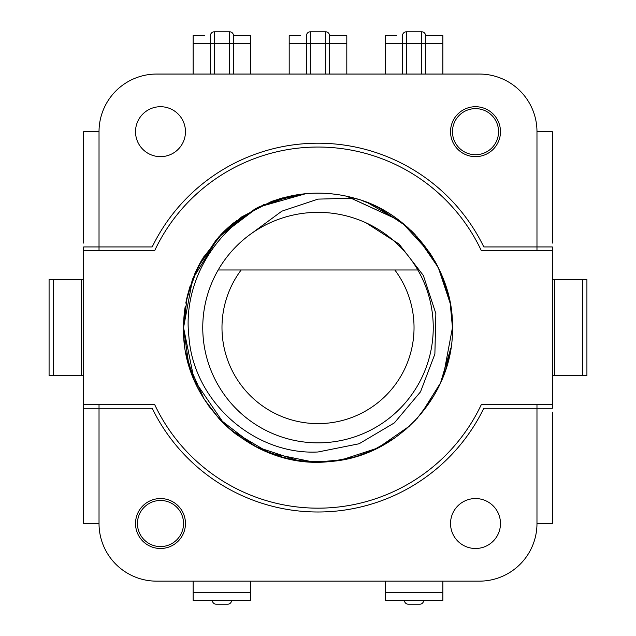 <?xml version="1.0" encoding="UTF-8"?>
<svg xmlns="http://www.w3.org/2000/svg" width="636" height="636" viewBox="0 0 636 636"><rect width="100%" height="100%" fill="white"/><g stroke="black" fill="none" stroke-linecap="round" stroke-linejoin="round"><path stroke-width="0.95" d="M450.161 302.871L452.458 327.604L443.316 376.329M433.466 396.49L416.978 418.615M416.111 419.545L405.347 429.817M394.32 438.299L371.996 450.741L355.778 456.648M355.286 456.791L331.873 461.346M331.316 461.402L330.148 461.513M329.202 461.593L322.269 461.99M308.214 461.704L304.421 461.37M300.184 460.877L304.191 461.346M292.298 459.582L278.489 456.123M259.52 448.674L236.99 434.921M297.982 460.559L255.171 446.48L219.444 419.068L208.87 406.158M189.25 366.352L185.847 352.392M185.792 303.11L186.857 297.942M187.167 296.583L190.037 286.327M192.652 278.95L203.623 256.92M218.506 237.164L236.791 220.446M257.5 207.527L279.999 198.631M185.815 303.006L192.581 279.132M202.979 257.97L223.641 231.822M233.666 222.886L263.948 204.49M271.962 201.278L283.171 197.74M330.489 193.726L335.403 194.282M346.7 196.246L357.71 199.148M361.876 200.507L373.61 205.19M373.92 205.325L380.304 208.449M428.847 251.498L432.607 257.294M435.7 262.604L442.807 277.598M395.036 437.807L372.124 450.685M259.432 448.634L236.958 434.897M219.404 419.021L204.045 398.971M192.97 377.069L185.839 352.352M204.084 399.026L188.789 364.794L183.542 327.604L187.175 296.575L197.915 267.128M198.273 266.42L220.302 235.225M221.98 233.492L224.81 230.693M225.049 230.455L255.903 208.346L291.59 195.769M346.874 196.286L358.362 199.346M362.035 200.563L372.322 204.609M378.245 207.4L406.277 226.193M406.817 226.67L408.161 227.863M412.947 232.41L433.617 258.963M434.245 260.045L435.628 262.477M435.803 262.795L437.393 265.769M442.282 276.31L442.561 276.97M450.113 302.625L450.296 303.611M420.992 414.02L440.525 382.967L450.908 347.964M409.735 425.905L377.84 448.006L340.936 460.09M322.317 461.99L298.173 460.591M194.56 380.9L196.659 385.519M221.352 421.08L223.944 423.687M260.673 449.223L283.608 457.586M307.697 461.664L332.056 461.323A134.458 134.458 0 0 1 257.008 447.434M415.141 234.644L412.82 232.283M412.764 232.227L410.967 230.47M237.077 434.984A134.458 134.458 0 0 1 218.784 418.353M199.489 391.108A134.458 134.458 0 0 1 193.336 377.975M184.981 347.192A134.458 134.458 0 0 1 185.235 306.369M194.298 274.919A134.458 134.458 0 0 1 202.129 259.401M220.207 235.328A134.458 134.458 0 0 1 234.223 222.441M536.975 250.775L536.975 246.927L552.342 246.927L552.342 250.775L481.396 250.775A180.552 180.552 0 0 0 154.604 250.775L83.658 250.775L83.658 246.927L99.025 246.927L99.025 250.775M552.342 250.775L552.342 404.432L481.396 404.432A180.552 180.552 0 0 1 154.604 404.432L83.658 404.432L83.658 250.775M536.975 404.432L536.975 408.28L552.342 408.28L552.342 404.432M99.025 131.684L99.025 246.927L152.187 246.927A184.4 184.4 0 0 1 483.813 246.927L536.975 246.927L536.975 131.684A57.622 57.622 0 0 0 479.345 74.054L156.655 74.054A57.622 57.622 0 0 0 99.025 131.684L83.658 131.684L83.658 243.087M500.476 131.684A24.971 24.971 0 0 1 475.505 156.655A24.971 24.971 0 0 1 450.534 131.684A24.971 24.971 0 0 1 475.505 106.713A24.971 24.971 0 0 1 500.476 131.684M185.466 131.684A24.971 24.971 0 0 1 160.495 156.655A24.971 24.971 0 0 1 135.524 131.684A24.971 24.971 0 0 1 160.495 106.713A24.971 24.971 0 0 1 185.466 131.684M99.025 404.432L99.025 408.28L152.187 408.28A184.4 184.4 0 0 0 483.813 408.28L536.975 408.28L536.975 523.523A57.622 57.622 0 0 1 479.345 581.153L156.655 581.153A57.622 57.622 0 0 1 99.025 523.523L83.658 523.523L83.658 408.28L99.025 408.28L99.025 523.523M500.476 523.523A24.971 24.971 0 0 1 475.505 548.494A24.971 24.971 0 0 1 450.534 523.523A24.971 24.971 0 0 1 475.505 498.552A24.971 24.971 0 0 1 500.476 523.523M185.466 523.523A24.971 24.971 0 0 1 160.495 548.494A24.971 24.971 0 0 1 135.524 523.523A24.971 24.971 0 0 1 160.495 498.552A24.971 24.971 0 0 1 185.466 523.523M83.658 147.051L83.658 204.673M83.658 412.12L83.658 404.432M83.658 508.156L83.658 450.534M83.658 375.622L49.083 375.622L49.083 279.586L83.658 279.586M552.342 279.586L586.917 279.586L586.917 375.622L552.342 375.622M552.342 243.087L552.342 131.684L536.975 131.684M552.342 147.051L552.342 204.673M552.342 412.12L552.342 523.523L536.975 523.523M552.342 508.156L552.342 450.534M385.225 74.054L385.225 35.64L396.753 35.64M431.327 35.64L425.563 35.64A3.84 3.84 0 0 0 421.724 31.8L406.356 31.8A3.84 3.84 -0 0 0 402.516 35.64L402.516 74.054M425.563 74.054L425.563 43.328L442.855 43.328L442.855 35.64L425.563 35.64A3.84 3.84 0 0 0 421.724 31.8L421.724 43.328L425.563 43.328L425.563 35.64M442.855 43.328L442.855 74.054M289.189 74.054L289.189 35.64L300.717 35.64M335.283 35.64L329.528 35.64A3.84 3.84 0 0 0 325.68 31.8L310.32 31.8A3.84 3.84 -0 0 0 306.473 35.64L306.473 74.054M329.528 74.054L329.528 43.328L346.811 43.328L346.811 35.64L329.528 35.64A3.84 3.84 0 0 0 325.68 31.8L325.68 43.328L329.528 43.328L329.528 35.64M346.811 43.328L346.811 74.054M193.145 74.054L193.145 35.64L204.673 35.64M239.247 35.64L233.484 35.64A3.84 3.84 0 0 0 229.644 31.8L214.276 31.8A3.84 3.84 -0 0 0 210.436 35.64L210.436 74.054M233.484 74.054L233.484 43.328L250.775 43.328L250.775 35.64L233.484 35.64A3.84 3.84 0 0 0 229.644 31.8L229.644 43.328L233.484 43.328L233.484 35.64M250.775 43.328L250.775 74.054M442.855 581.153L442.855 600.36L385.225 600.36L385.225 581.153M404.432 600.36A3.84 3.84 0 0 0 408.28 604.2L419.8 604.2L408.28 604.2M419.8 604.2A3.84 3.84 -90 0 0 423.648 600.36A3.84 3.84 0 0 1 419.8 604.2A3.84 3.84 0 0 0 423.648 600.36M250.775 581.153L250.775 600.36L193.145 600.36L193.145 581.153M212.352 600.36A3.84 3.84 0 0 0 216.2 604.2L227.72 604.2A3.84 3.84 -90 0 0 231.568 600.36A3.84 3.84 0 0 1 227.72 604.2A3.84 3.84 0 0 0 231.568 600.36M137.448 523.523A23.047 23.047 0 0 1 160.495 500.476A23.047 23.047 0 0 1 183.542 523.523A23.047 23.047 0 0 1 160.495 546.578A23.047 23.047 0 0 1 137.448 523.523M452.458 131.684A23.047 23.047 0 0 1 475.505 108.629A23.047 23.047 0 0 1 498.552 131.684A23.047 23.047 0 0 1 475.505 154.731A23.047 23.047 0 0 1 452.458 131.684M449.97 301.869L442.028 275.69M441.837 275.237L436.654 264.361M429.65 252.675L402.373 222.918L367.29 202.51M357.233 198.996L345.531 195.999M332.89 193.972L329.321 193.622M304.501 193.829L271.54 201.429L241.616 216.948L216.431 239.502L197.701 267.557M197.518 267.923L187.048 297.115L183.542 327.604L194.171 379.994L224.126 423.862M450.709 349.22L445.661 369.802M342.343 459.836L316.664 462.054M312.976 461.967L269.592 453.047L231.432 430.477M252.309 232.911L281.82 211.184L318 199.124L354.3 198.146C410.498 212.4 453.897 269.744 452.458 327.604C454.064 394.71 397.667 456.815 330.283 461.498C254.503 470.592 181.435 404.393 183.55 327.604L192.597 279.093L218.506 237.164L258.113 207.225L305.725 193.71L258.113 207.225L218.506 237.156L192.597 279.093L183.55 327.604C181.443 404.393 254.503 470.592 330.283 461.498C397.667 456.815 454.072 394.71 452.45 327.604M347.057 196.325L398.812 220.143L346.739 196.254M450.336 303.809L438.323 267.597L416.834 236.441L438.252 267.462L450.28 303.499M330.505 193.734L335.188 194.25M366.026 222.839L399.058 244.057L423.33 275.444L435.859 313.572L434.881 354.045L420.507 391.832L394.4 422.861L359.109 443.761L318 451.989C254.758 455.304 193.575 402.055 188.908 336.651C181.149 271.437 230.892 204.752 298.57 194.568A134.458 134.458 0 0 1 354.3 198.138M318 212.352A115.251 115.251 0 0 0 218.196 385.225A115.251 115.251 0 0 0 375.622 427.416A115.251 115.251 0 0 0 318 212.352M218.196 269.982L241.171 269.982A96.044 96.044 0 0 0 382.626 398.653A96.044 96.044 0 0 0 394.829 269.982L417.804 269.982M241.171 269.982L394.829 269.982M53.273 375.622L53.273 279.586M81.567 279.586L81.567 375.622M582.727 279.586L582.727 375.622M554.433 375.622L554.433 279.586M406.356 74.054L406.356 43.328L421.724 43.328L421.724 74.054M385.225 43.328L406.356 43.328L406.356 31.8M310.32 74.054L310.32 43.328L325.68 43.328L325.68 74.054M289.189 43.328L310.32 43.328L310.32 31.8M214.276 74.054L214.276 43.328L229.644 43.328L229.644 74.054M193.145 43.328L214.276 43.328L214.276 31.8M442.855 592.673L385.225 592.673M250.775 592.673L193.145 592.673"/></g></svg>
